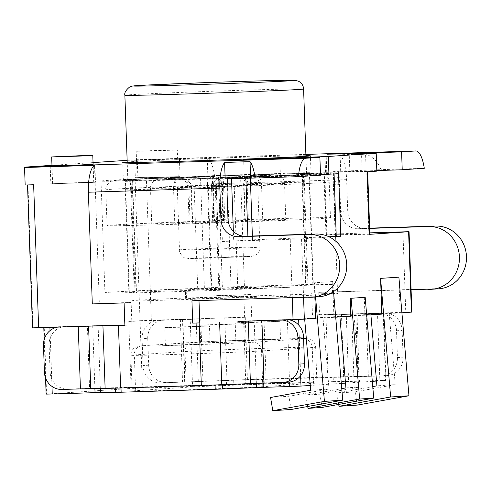 <?xml version="1.0" encoding="UTF-8"?>
<svg xmlns="http://www.w3.org/2000/svg" width="491" height="491" viewBox="0 0 491 491"><rect width="100%" height="100%" fill="white"/><g stroke="black" fill="none" stroke-linecap="round" stroke-linejoin="round"><path stroke-width="0.37" stroke-dasharray="2.46 1.84" d="M246.783 175.041A93.885 0.982 -2 0 0 123.37 180.283A93.885 0.982 -2 0 0 217.231 177.994A93.885 0.982 -2 0 0 311.03 173.734A93.885 0.982 -2 0 0 246.783 175.041M189.023 178.884A89.417 0.939 -2 0 0 306.562 173.888A89.417 0.939 -2 0 0 217.169 176.073A89.417 0.939 -2 0 0 127.838 180.129A89.417 0.939 -2 0 0 189.023 178.884M343.706 377.063L341.521 314.516L378.929 313.424A17.885 16.97 86.2 0 1 396.513 330.762L397.446 357.571A17.885 16.97 86.2 0 1 381.673 375.946A17.885 16.97 86.2 0 1 381.114 375.977L328.117 377.051L247.427 379.586L160.625 382.906L233.691 380.261L381.114 375.977M438.764 288.8A31.412 29.804 86.2 0 1 434.191 288.733L318.733 292.36L319.512 314.7L312.466 315.167L405.75 312.239L402.939 231.813M319.512 314.7L366.145 313.626L368.33 376.18M158.44 320.353L164.074 319.979A17.885 16.97 -93.8 0 0 163.509 320.009A17.885 16.97 -93.8 0 0 147.736 338.385L142.102 338.759A17.885 16.97 86.2 0 1 157.875 320.384A17.885 16.97 86.2 0 1 158.44 320.353L200.764 318.941L202.949 381.489M244.622 317.303L206.459 318.499L251.668 316.83L244.622 317.303L243.843 294.962L250.889 294.496L219.084 295.49L215.187 183.794A26.827 8.47 88.2 0 0 207.22 157.832L212.038 295.963L243.843 294.962M333.383 184.8L339.741 184.604A13.41 4.235 88.2 0 0 338.495 176.183L338.324 171.261L339.036 171.273L338.575 171.316L340.76 233.869L341.214 233.82L335.101 233.949L333.383 184.8L338.495 176.183M219.084 295.49L212.038 295.963M92.296 303.923L99.335 303.45L94.511 165.326M289.279 319.844A17.885 16.97 -93.8 0 0 285.946 319.604L264.017 320.298L266.202 382.845L215.058 384.797L105.049 387.994L102.864 325.447L59.822 326.914L93.756 325.993M105.049 387.994L89.571 388.399L87.386 325.846M124.874 325.263L131.919 324.79L124.867 325.017M266.202 382.845L288.131 382.158A17.885 16.97 -93.8 0 0 288.696 382.127M65.456 326.533A17.885 16.97 -93.8 0 0 64.892 326.564A17.885 16.97 -93.8 0 0 49.118 344.94L50.057 371.748A17.885 16.97 -93.8 0 0 67.641 389.087L89.571 388.399M33.64 184.751L27.521 184.88L27.981 184.831L32.971 327.804L32.516 327.847M25.164 185.021L27.981 184.831M32.971 327.804L44.239 327.055L46.584 394.07L131.109 388.455L128.771 321.433L140.039 320.684L135.05 177.717L146.349 177.263L151.338 320.23L206.459 318.499L164.074 319.979M135.05 177.717L146.349 177.263M338.557 173.697L334.083 173.992M320.494 174.655L244.291 177.632L320.513 175.195M225.16 178.785L227.529 178.706M231.513 178.583L227.523 178.626M231.506 178.436L245.838 177.484L245.862 178.135M250.336 177.994L250.312 177.269L245.838 177.484M250.312 177.269L334.083 173.906M227.695 183.548L220.68 192.294L222.392 241.437L290.236 239.307L292.268 297.386L198.99 300.566M319.015 296.76A31.412 29.804 86.2 0 1 314.443 296.693L292.274 297.638M411.084 289.702L318.733 292.36M339.741 184.604L340.68 211.406A17.885 16.97 -93.8 0 0 358.264 228.745L369.649 228.389M369.803 232.857L335.101 233.949M51.972 165.326L93.038 162.595M127.144 160.33L305.881 154.407M127.2 161.956A93.885 0.982 178 0 1 246.163 157.169A93.885 0.982 178 0 1 305.93 155.715M51.991 165.774L93.094 164.338M164.117 159.059L179.418 158.746L172.875 159.139L134.737 160.305L164.117 159.059M338.324 171.261L380.967 169.659C377.972 161.877 372.835 156.647 365.556 153.965L340.116 154.763A26.827 8.47 -91.8 0 1 346.628 179.663L347.72 210.94L340.68 211.406M424.279 168.296L380.967 169.659M376.812 170.561L325.57 172.224L376.836 171.15M340.76 233.869L325.975 234.864L368.907 234.287L366.722 171.74L367.213 171.789M366.722 171.74L324.741 172.323L326.92 234.876M326.429 234.821L324.25 172.267L323.79 172.316L324.741 172.323M324.25 172.267L338.575 171.316M251.668 316.83L250.889 294.496M358.264 228.745L365.31 228.278A17.885 16.97 86.2 0 1 347.72 210.94M365.31 228.278L369.643 228.143M207.22 157.832L137.253 160.029A26.827 8.47 88.2 0 0 135.927 159.747A26.827 8.47 88.2 0 0 135.835 159.753M340.68 171.101L340.116 154.763M366.126 170.303L365.556 153.965M264.017 320.298L243.622 321.022L245.807 383.569M396.513 330.762L402.147 330.388A17.885 16.97 -93.8 0 0 384.563 313.049L366.145 313.626M402.147 330.388L403.086 357.196L397.446 357.571M386.748 375.603A17.885 16.97 -93.8 0 0 387.307 375.572A17.885 16.97 -93.8 0 0 403.086 357.196M384.563 313.049L378.929 313.424M147.736 338.385L148.675 365.194A17.885 16.97 -93.8 0 0 166.259 382.532M142.102 338.759L143.034 365.568L148.675 365.194M160.625 382.906A17.885 16.97 86.2 0 1 143.034 365.568M237.92 321.458L285.946 319.604M280.312 319.979A17.885 16.97 86.2 0 1 282.497 320.058M57.65 327.129A17.885 16.97 86.2 0 1 59.258 326.938A17.885 16.97 86.2 0 1 59.822 326.914M307.397 297.159L314.443 296.693M191.938 300.787L198.984 300.32M131.919 324.79L131.14 302.456L99.335 303.45M124.094 302.922L131.14 302.456M434.191 288.733L427.145 289.199M312.466 315.167L311.687 292.826M164.743 176.932L135.356 178.178L173.501 177.012L180.037 176.619L164.743 176.932M80.217 182.548L50.831 183.8L88.975 182.634L95.512 182.235L80.217 182.548M362.125 171.021L361.517 153.603M326.76 172.243L326.141 154.37M251.294 177.257L250.68 159.636M280.41 176.453L279.79 158.581M200.764 318.941L190.207 319.371L192.546 386.392L226.504 384.993L226.351 380.525M233.691 380.261L233.851 384.729L226.504 384.993M137.867 177.527L137.253 160.029M233.851 384.729L327.92 381.777L327.761 377.309M222.392 241.437L233.691 240.983L233.354 231.353M49.916 327.368L49.904 326.975L44.239 327.055M49.904 326.975L102.864 325.447M411.869 312.11L405.75 312.239M398.895 277.163L400.14 312.908L401.914 312.785M400.14 312.908L370.865 314.467L381.826 314.123M364.297 297.374L364.923 315.247L366.697 315.13M364.923 315.247L353.962 315.59L339.876 316.529L350.832 316.186M314.866 297.037L314.369 282.779L332.683 281.564L333.929 317.309L335.703 317.192M333.929 317.309L304.653 318.868L315.615 318.524M243.622 321.022L287.358 319.512L289.537 382.047M298.669 319.531L298.651 319.058L287.358 319.512M298.651 319.058L383.183 313.442L385.521 380.457L379.862 380.537L377.518 313.516L383.183 313.442M377.518 313.516L341.521 314.516M79.652 182.584L93.726 182.302L87.711 182.664L52.617 183.732L79.652 182.584M164.178 176.969L178.251 176.68L172.237 177.042L137.142 178.116L164.178 176.969M328.915 236.754L252.497 239.823L233.691 240.983M303.573 297.282L301.535 238.853L290.236 239.307M301.535 238.853L329.43 237M46.584 394.07L46.123 394.12M190.207 319.371L140.07 320.985L142.408 388L131.109 388.455M142.408 388L185.205 386.656L182.861 319.635M192.546 386.392L185.205 386.656M333.18 377.168L333.34 381.636L327.92 381.777M333.34 381.636L348.604 381.482L346.265 314.467M351.685 314.332L354.023 381.347L348.604 381.482M354.023 381.347L379.862 380.537M385.521 380.457L376.511 381.053M372.307 381.335L345.523 383.115M341.313 383.397L310.3 385.46M313.491 383.311A67.064 0.7 -2 0 0 316.91 382.974A67.064 0.7 -2 0 0 260.58 384.244A67.064 0.7 -2 0 0 186.285 387.313L135.571 390.683A67.064 0.7 -2 0 0 132.153 391.026A67.064 0.7 -2 0 0 188.483 389.75A67.064 0.7 -2 0 0 262.777 386.687L313.491 383.311L312.245 347.573A8.942 8.482 -93.8 0 0 303.45 338.9A58.122 0.608 -2 0 0 266.644 339.416A58.122 0.608 -2 0 0 193.209 342.368A8.942 8.482 -93.8 0 0 192.926 342.38A8.942 8.482 -93.8 0 0 185.039 351.568A67.064 0.7 178 0 1 259.334 348.506A67.064 0.7 178 0 1 315.664 347.229A67.064 0.7 178 0 1 312.245 347.573L261.531 350.942A8.942 8.482 -93.8 0 0 252.736 342.27L303.45 338.9M215.93 342.786L245.31 341.54L207.171 342.706L200.629 343.099L215.93 342.786M251.147 340.447L280.533 339.201L242.388 340.367L235.852 340.76L251.147 340.447M180.706 345.13L210.093 343.878L171.948 345.05L165.412 345.443L180.706 345.13M369.858 234.293L368.907 234.287M128.771 321.433L140.07 320.985M151.338 320.23L140.039 320.684M353.962 315.59L360.013 386.963L319.874 394.212L322.108 407.426M339.907 316.91L339.876 316.529M307.704 406.493L305.783 395.145L341.761 388.651M345.928 387.902L360.013 386.963M305.783 395.145L319.874 394.212M304.653 318.868L304.684 319.254M315.572 296.987L314.369 282.779M310.705 390.241L329.019 389.025L322.968 317.652M332.683 281.564L333.536 291.623M291.114 409.488L288.88 396.268L329.019 389.025M270.566 397.489L288.88 396.268M370.901 314.848L370.865 314.467M338.698 404.431L336.777 393.088L372.755 386.595M389.185 313.252L395.237 384.625L376.922 385.84M395.237 384.625L355.091 391.867L336.777 393.088M355.091 391.867L357.325 405.087M180.087 327.258L164.786 327.571L171.322 327.178L209.467 326.012L180.087 327.258M250.527 322.575L235.226 322.888L241.762 322.495L279.907 321.329L250.527 322.575M215.304 324.919L200.009 325.226L206.545 324.833L244.69 323.667L215.304 324.919M163.245 150.16L177.319 149.872L171.304 150.234L136.21 151.308L163.245 150.16M219.827 290.273L215.93 178.577L131.122 181.247L135.025 292.943L219.827 290.273L237.822 289.377L233.919 177.681L240.602 177.386L244.5 289.082L237.822 289.377M129.36 293.023L125.463 181.326L125.009 181.369L128.906 293.066L134.258 292.544A116.244 1.215 178 0 1 104.927 292.765A116.244 1.215 178 0 1 197.701 288.327L222.368 287.137L307.176 284.467L313.295 284.344L307.943 284.866A116.244 1.215 178 0 1 332.278 284.473L332.591 293.403L186.451 298A89.417 0.939 -2 0 0 132.048 300.762A89.417 0.939 -2 0 0 144.188 300.811L290.328 296.214A116.244 1.215 -2 0 0 337.581 293.587A116.244 1.215 -2 0 0 332.591 293.403M204.379 288.033L200.481 176.337L207.171 175.895L211.075 287.591M232.685 296.889A35.769 0.374 178 0 1 257.155 296.392A35.769 0.374 178 0 1 221.423 298.019A35.769 0.374 178 0 1 185.666 298.89A35.769 0.374 178 0 1 232.685 296.889M232.372 287.959A35.769 0.374 178 0 1 256.842 287.456A35.769 0.374 178 0 1 221.116 289.082A35.769 0.374 178 0 1 185.352 289.954A35.769 0.374 178 0 1 232.372 287.959M186.451 298L186.138 289.064A89.417 0.939 -2 0 0 131.735 291.826A89.417 0.939 -2 0 0 143.875 291.875L290.015 287.278A116.244 1.215 178 0 1 244.5 289.082M144.188 300.811L143.875 291.875M332.278 284.473L186.138 289.064M290.328 296.214L290.015 287.278M312.835 284.393L308.937 172.691L302.241 173.139L306.145 284.835M308.937 172.691L303.272 172.771L307.176 284.467M307.943 284.866L304.046 173.17A116.244 1.215 178 0 1 333.371 172.955A116.244 1.215 178 0 1 240.602 177.386M304.046 173.17L302.241 173.139M233.919 177.681L227.229 178.123L231.126 289.819M128.906 293.066L135.025 292.943M215.93 178.577L227.229 178.123M222.368 287.137L218.47 175.44L303.272 172.771M218.47 175.44L207.171 175.895M200.481 176.337L193.798 176.631L197.701 288.327M134.258 292.544L130.354 180.848A116.244 1.215 178 0 1 101.029 181.069A116.244 1.215 178 0 1 193.798 176.631M130.354 180.848L132.613 180.835L132.153 180.878L136.056 292.575M125.463 181.326L132.153 180.878M125.009 181.369L131.122 181.247M184.794 179.166A102.828 1.074 178 0 1 148.945 178.589A102.828 1.074 178 0 1 317.861 173.28A102.828 1.074 178 0 1 184.794 179.166M183.542 224.031A111.77 1.172 -2 0 0 330.461 217.789A111.77 1.172 -2 0 0 218.716 220.52A111.77 1.172 -2 0 0 107.056 225.59A111.77 1.172 -2 0 0 183.542 224.031M217.679 222.208L214.573 222.411L213.327 186.666A8.942 8.482 86.2 0 1 221.214 177.478L224.313 177.276A8.942 8.482 -93.8 0 0 216.427 186.463L217.679 222.208L224.81 221.895L223.565 186.15A40.237 0.423 -2 0 0 257.726 184.542A40.237 0.423 -2 0 0 246.151 184.647L247.396 220.391L244.825 220.416L245.285 220.373L244.033 184.628L261.482 183.88A8.942 5.867 88.5 0 0 255.308 175.219L252.202 175.422A8.942 6.371 88.6 0 0 246.151 184.647L244.033 184.628A8.942 8.482 -93.8 0 1 251.92 175.44L255.025 175.232A8.942 8.482 86.2 0 0 247.139 184.42L248.385 220.164L262.728 219.624L261.482 183.88A67.064 0.7 178 0 1 284.535 183.603A67.064 0.7 178 0 1 222.466 186.47L212.873 186.715L214.119 222.46L214.573 222.411M244.825 220.416L243.579 184.671A8.942 8.942 0 0 1 251.92 175.44A8.942 8.482 -93.8 0 1 252.202 175.422A49.18 0.516 178 0 1 263.839 175.545A49.18 0.516 178 0 1 224.596 177.257L221.496 177.466A8.942 0.657 -92 0 1 222.466 186.47L223.718 222.214L214.119 222.46M223.718 222.214A67.064 0.7 -2 0 0 285.78 219.348A67.064 0.7 -2 0 0 262.728 219.624M248.385 220.164L245.285 220.373M247.396 220.391A40.237 0.423 -2 0 0 212.707 221.484L211.461 185.739A40.237 0.423 -2 0 0 177.3 187.347A40.237 0.423 -2 0 0 188.869 187.243L190.121 222.982L192.233 223.006L190.987 187.261L173.544 188.01A8.942 5.867 -91.5 0 1 179.092 178.798L182.198 178.595A8.942 6.371 -91.4 0 1 182.29 178.589A8.942 6.371 -91.4 0 1 188.869 187.243L190.987 187.261A8.942 8.482 86.2 0 0 182.198 178.595A49.18 0.516 178 0 1 170.555 178.472A49.18 0.516 178 0 1 209.804 176.76A8.942 1.344 87.9 0 1 211.461 185.739L218.593 185.426L219.845 221.171L212.707 221.484M219.845 221.171L222.945 220.962L221.699 185.224A8.942 8.482 -93.8 0 0 212.904 176.551A8.942 0.657 88 0 1 212.904 176.551A58.122 0.608 -2 0 0 162.079 178.742A58.122 0.608 -2 0 0 179.092 178.798A8.942 8.482 -93.8 0 1 182.916 179.626A8.942 8.482 -93.8 0 1 187.887 187.47L189.133 223.209L174.79 223.755L173.544 188.01A67.064 0.7 178 0 1 150.492 188.286A67.064 0.7 178 0 1 212.554 185.42L222.153 185.175A8.942 8.942 0 0 0 212.898 176.551A8.942 0.657 88 0 0 212.554 185.42L213.806 221.159L222.945 220.962M213.806 221.159A67.064 0.7 -2 0 0 151.737 224.031A67.064 0.7 -2 0 0 174.79 223.755M189.133 223.209L192.233 223.006M190.121 222.982A40.237 0.423 -2 0 0 224.81 221.895M192.693 222.957L191.441 187.218A8.942 8.942 0 0 0 182.29 178.589L169.18 178.779L171.832 179.424C175.189 180.995 177.012 183.64 177.3 187.347L179.485 249.901C178.442 250.588 182.677 258.149 185.168 257.922L189.293 258.573L210.117 258.088L251.484 256.363L254.927 255.424C258.223 253.62 259.88 250.84 259.911 247.09A40.237 0.423 178 0 1 257.855 247.292A40.237 0.423 178 0 1 207.018 249.336A40.237 0.423 178 0 1 191.054 249.79A40.237 0.423 178 0 1 179.485 249.901A40.237 0.423 178 0 1 219.68 248.072A40.237 0.423 178 0 1 259.911 247.09L257.726 184.542C257.75 180.817 259.389 178.055 262.624 176.257L265.226 175.428L224.583 177.257A8.942 8.942 0 0 0 224.313 177.276A8.942 8.482 -93.8 0 1 224.596 177.257A8.942 1.344 -92.1 0 0 224.583 177.257A8.942 1.344 -92.1 0 0 223.565 186.15L213.327 186.666M303.598 89A89.417 0.939 -2 0 0 214.205 91.185A89.417 0.939 -2 0 0 124.874 95.242M359.185 376.665L357 314.111M180.369 319.666L182.548 382.219M282.497 382.532L288.131 382.158M67.641 389.087L62.007 389.461M227.038 192.091L220.68 192.294M328.117 377.051L325.932 314.498M341.448 314.099L343.632 376.646M245.242 317.033L247.427 379.586M346.628 179.663L215.187 183.794M226.965 380.316L224.78 317.763M196.13 318.917L198.315 381.464M357.988 376.444L355.803 313.896M184.671 381.955L182.486 319.402M49.118 344.94L43.484 345.314M44.423 372.123L50.057 371.748M349.831 171.291L349.224 153.867M261.353 177.171L260.727 159.299M254.178 320.586L256.37 383.373M247.887 236.165L248.023 240.031M252.497 239.823L252.368 236.024M100.317 388.479L98.12 325.496M92.701 325.631L94.898 388.559M51.978 386.405L50.033 330.59M193.209 342.368L142.488 345.738A8.942 8.482 -93.8 0 0 142.212 345.75A8.942 8.482 -93.8 0 0 134.325 354.938L185.039 351.568L186.285 387.313M262.777 386.687L261.531 350.942A67.064 0.7 178 0 1 187.237 354.011A67.064 0.7 178 0 1 130.907 355.281A67.064 0.7 178 0 1 134.325 354.938L135.571 390.683M142.488 345.738A58.122 0.608 -2 0 0 179.301 345.222A58.122 0.608 -2 0 0 252.736 342.27M263.716 383.121L261.525 320.322M300.633 375.713L298.872 325.245M221.699 185.224L218.593 185.426A8.942 8.482 86.2 0 0 209.804 176.76L159.188 178.963L155.352 180.007C152.13 181.83 150.51 184.591 150.492 188.286L151.737 224.031M221.496 177.466A58.122 0.608 -2 0 0 272.321 175.275A58.122 0.608 -2 0 0 255.308 175.219M323.514 182.615A111.77 1.172 -2 0 0 329.216 182.044A111.77 1.172 -2 0 0 217.47 184.776A111.77 1.172 -2 0 0 105.811 189.845A111.77 1.172 -2 0 0 182.29 188.286A111.77 1.172 -2 0 0 323.514 182.615M210.148 258.088L249.692 256.498L229.868 256.775L190.324 258.364L210.148 258.088M306.562 173.888L305.948 156.316M127.838 180.129L127.224 162.558M135.927 159.747L305.881 154.401M381.673 375.946L387.307 375.572M157.875 320.384L163.509 320.009M64.892 326.564L59.258 326.938M134.737 160.305L135.356 178.178M179.418 158.746L180.037 176.619M50.205 165.927L50.831 183.8M94.886 164.368L95.512 182.235M311.03 173.734L310.404 155.862M123.37 180.283L122.744 162.417M325.57 172.224L324.944 154.352M244.291 177.632L243.665 159.759M323.79 172.316L325.975 234.864M316.91 382.974L315.664 347.229C315.388 343.547 313.577 340.907 310.232 339.312L306.28 338.532L274.659 339.171L214.217 341.331L142.212 345.75L135.768 347.002C132.545 348.831 130.925 351.587 130.907 355.281L132.153 391.026M383.637 313.393L385.975 380.415M339.036 171.273L341.214 233.82M45.559 377.947L44.215 339.428M43.803 327.565L43.785 327.098M210.093 343.878L209.467 326.012M165.412 345.443L164.786 327.571M280.533 339.201L279.907 321.329M235.852 340.76L235.226 322.888M245.31 341.54L244.69 323.667M200.629 343.099L200.009 325.226M178.251 176.68L177.319 149.872M137.142 178.116L136.21 151.308M93.726 182.302L93.106 164.522M52.617 183.732L51.997 165.958M257.155 296.392L256.842 287.456M185.666 298.89L185.352 289.954M132.048 300.762L131.735 291.826M309.391 172.648L313.295 284.344M333.371 172.955L337.581 293.587M301.787 173.182L305.69 284.878M101.029 181.069L104.927 292.765M132.613 180.835L136.51 292.532M285.78 219.348L284.535 183.603C284.258 179.921 282.448 177.282 279.103 175.686L275.205 174.913L255.388 175.213A8.942 8.942 0 0 0 255.13 175.226M221.318 177.472A8.942 8.942 0 0 0 212.873 186.715M223.399 220.919L222.153 185.175M330.461 217.789L329.216 182.044C328.964 178.503 327.258 175.913 324.097 174.262L320.206 173.335L289.064 173.728L214.352 176.03C160.717 177.945 117.159 179.847 113.611 180.614L111.696 181.111C111.733 180.32 104.933 185.009 105.811 189.845L107.056 225.59"/><path stroke-width="0.74" d="M219.839 188.096L220.932 219.367A17.885 16.97 -93.8 0 0 238.516 236.705L308.796 234.495A31.412 29.804 86.2 0 1 339.655 264.428A31.412 29.804 86.2 0 1 311.975 297.227A31.412 29.804 86.2 0 1 307.397 297.159L191.938 300.787L192.718 323.127L199.137 322.925L201.322 385.478L120.639 388.013L118.454 325.465L124.874 325.263L124.094 302.922L92.296 303.923L88.392 192.226L219.839 188.096A26.827 8.47 -91.8 0 1 224.59 162.447L250.029 161.643C252.331 164.657 254.031 170.119 255.142 178.018L298.454 176.662A26.827 8.47 -91.8 0 1 305.801 158.255L25.943 167.057A26.827 8.47 88.2 0 0 24.55 167.523L94.511 165.326A26.827 8.47 88.2 0 0 88.392 192.226M124.867 325.017L93.756 325.993L102.938 325.864L105.123 388.412L120.639 388.013M118.454 325.465L102.938 325.864M192.718 323.127L199.137 322.925M282.497 320.058A17.885 16.97 86.2 0 1 297.896 337.317L298.835 364.126A17.885 16.97 86.2 0 1 283.055 382.501A17.885 16.97 86.2 0 1 282.497 382.532L264.078 383.109L261.899 320.709M248.256 321.139L250.435 383.594L264.078 383.109M250.435 383.594L221.791 384.748L219.606 322.194M201.322 385.478L221.791 384.748M105.123 388.412L90.761 388.614L88.583 326.153M78.241 326.478L80.42 388.884L90.761 388.614M80.42 388.884L62.007 389.461A17.885 16.97 86.2 0 1 44.423 372.123L43.484 345.314A17.885 16.97 86.2 0 1 57.65 327.129M93.756 325.993L38.636 327.724L33.64 184.751L25.164 185.021L24.55 167.523M329.43 237L340.742 236.245L338.557 173.697L320.494 174.655M305.881 154.407L415.687 150.952L401.595 151.891L327.454 154.186L376.21 153.278L328.313 156.463L243.665 159.759L319.887 157.323L320.513 175.195L298.454 176.662M255.142 178.018L225.16 178.785L224.59 162.447M227.529 178.706L227.695 183.548A13.41 4.235 88.2 0 0 227.038 192.091L227.977 218.9L220.932 219.367M238.516 236.705L245.561 236.239A17.885 16.97 86.2 0 1 227.977 218.9M245.561 236.239L315.836 234.029A31.412 29.804 86.2 0 1 346.701 263.962A31.412 29.804 86.2 0 1 319.015 296.76L311.975 297.227M369.649 228.389L428.545 226.535A31.412 29.804 86.2 0 1 459.404 256.468A31.412 29.804 86.2 0 1 431.724 289.267A31.412 29.804 86.2 0 1 427.145 289.199L411.084 289.702M401.914 312.785L411.869 312.11L409.058 231.691L369.803 232.857M319.887 157.323L305.801 158.255M25.943 167.057L51.972 165.326M93.038 162.595L127.144 160.33M305.93 155.715A93.885 0.982 178 0 1 310.404 155.862A93.885 0.982 178 0 1 216.611 160.121A93.885 0.982 178 0 1 122.744 162.417A93.885 0.982 178 0 1 127.2 161.956M93.094 164.338L72.558 165.381L51.991 165.774M415.687 150.952A26.827 8.47 -91.8 0 1 415.779 150.952A26.827 8.47 -91.8 0 1 424.279 168.296L402.221 169.763L376.812 170.561M376.21 153.278L376.836 171.15L367.213 171.789L369.398 234.342L408.604 231.734L411.415 312.159M369.643 228.143L435.585 226.069A31.412 29.804 86.2 0 1 466.45 256.001A31.412 29.804 86.2 0 1 438.764 288.8L431.724 289.267M402.221 169.763L401.595 151.891M297.896 337.317L303.53 336.943A17.885 16.97 -93.8 0 0 289.279 319.844M303.53 336.943L304.469 363.751L298.835 364.126M283.055 382.501L288.696 382.127A17.885 16.97 -93.8 0 0 304.469 363.751M198.99 300.566L199.763 322.661M361.517 153.603L361.499 153.149M328.933 174.336L328.313 156.463M250.6 177.981L250.029 161.643M27.527 184.947L32.516 327.847L38.636 327.724M366.697 315.13L381.826 314.123L380.58 278.379L398.895 277.163L408.954 395.771L357.325 405.087L339.011 406.303L338.698 404.431M335.703 317.192L350.832 316.186L350.212 298.313L365.187 297.35L373.731 398.109L359.645 399.048L308.017 408.365L307.704 406.493M292.274 297.638L293.047 319.727L315.615 318.524L314.866 297.037M293.047 319.727L237.92 321.458M215.064 385.005L215.211 389.265L121.148 392.223L121.001 388M256.37 383.373L256.517 387.608L222.558 389.001L222.411 384.723M334.083 173.992L336.261 236.459L340.742 236.245M336.261 236.459L328.915 236.754M215.211 389.265L222.558 389.001M115.581 388.166L115.729 392.358L121.148 392.223M115.729 392.358L100.459 392.512L100.317 388.479M94.898 388.559L95.039 392.647L100.459 392.512M95.039 392.647L52.242 393.991L51.978 386.405M45.559 377.947L46.123 394.12L52.242 393.991M376.511 381.053L372.307 381.335M345.523 383.115L341.313 383.397M310.3 385.46L300.995 386.073L300.633 375.713M289.537 382.047L289.696 386.527L300.995 386.073M289.696 386.527L263.863 387.344L263.716 383.121M256.517 387.608L263.863 387.344M369.398 234.342L369.858 234.293L367.673 171.764M409.058 231.691L408.604 231.734M308.017 408.365L322.108 407.426L373.731 398.109M350.212 298.313L365.187 297.35M341.761 388.651L345.928 387.902L339.907 316.91M351.102 298.283L359.645 399.048M304.684 319.254L310.705 390.241L270.566 397.489L272.8 410.703L324.422 401.386L315.572 296.987M333.536 291.623L342.736 400.171L291.114 409.488L272.8 410.703M342.736 400.171L324.422 401.386M372.755 386.595L376.922 385.84L370.901 314.848M380.58 278.379L390.633 396.986L339.011 406.303M390.633 396.986L408.954 395.771M78.713 155.782L92.787 155.494L86.772 155.856L51.684 156.93L78.713 155.782M188.562 84.869A80.475 0.841 178 0 1 160.502 84.421A80.475 0.841 178 0 1 292.697 80.266A80.475 0.841 178 0 1 188.562 84.869M186.058 93.99A89.417 0.939 -2 0 0 303.598 89C303.334 85.373 301.56 82.752 298.295 81.132L294.569 80.303C290.494 79.965 251.515 80.997 206.68 82.598L147.46 85.029L132.232 86.097L129.581 87.042C125.8 90.197 124.229 92.928 124.874 95.242A89.417 0.939 -2 0 0 186.058 93.99M308.796 234.495L315.836 234.029M435.585 226.069L428.545 226.535M349.224 153.867L349.205 153.419M233.354 231.353L231.513 178.583M245.862 178.135L247.887 236.165M252.368 236.024L250.336 177.994M304.346 319.273L303.573 297.282M50.033 330.59L49.916 327.368M298.872 325.245L298.669 319.531M305.948 156.316L303.598 89M127.224 162.558L124.874 95.242M305.881 154.401L415.779 150.952M44.215 339.428L43.803 327.565M93.106 164.522L92.787 155.494M51.997 165.958L51.684 156.93"/></g></svg>

